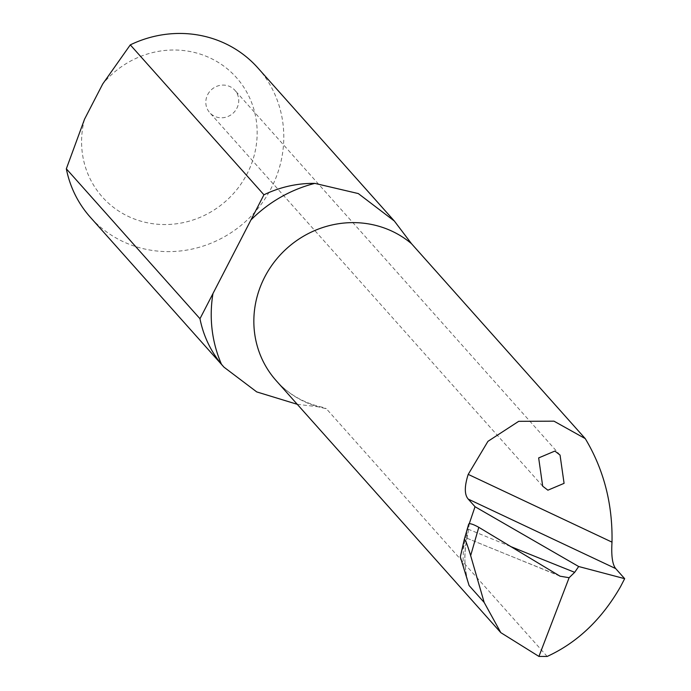 <?xml version="1.0" encoding="UTF-8"?>
<svg xmlns="http://www.w3.org/2000/svg" width="691" height="691" viewBox="0 0 691 691"><rect width="100%" height="100%" fill="white"/><g stroke="black" fill="none" stroke-linecap="round" stroke-linejoin="round"><path stroke-width="0.52" stroke-dasharray="3.46 2.59" d="M547.168 656.45L326.307 408.683A96.507 91.618 -41.7 0 1 276.175 380.646C288.57 394.414 304.187 403.319 323.025 407.379L326.307 408.683M469.275 523.648L467.764 535.076C463.696 551.668 463.972 567.907 468.584 583.809M468.023 581.908A96.507 91.618 138.3 0 1 467.807 534.584L466.304 536.199L460.301 556.903M297.268 404.313L323.025 407.379M257.821 67.873A112.21 106.535 -41.7 0 1 244.951 222.061A112.21 106.535 -41.7 0 1 90.296 217.207M207.706 94.572A16.834 15.979 -41.7 0 1 229.939 86.591A16.834 15.979 -41.7 0 1 234.845 90.236A16.834 15.979 -41.7 0 1 232.91 113.367A16.834 15.979 -41.7 0 1 209.71 112.642A16.834 15.979 -41.7 0 1 207.706 94.572M84.544 119.18A89.77 85.226 138.3 0 0 179.34 223.357A89.77 85.226 138.3 0 0 246.912 92.439A89.77 85.226 138.3 0 0 102.717 83.974M466.304 536.199L468.714 524.011M560.055 576.182L465.734 537.71A2794.084 514.553 -154 0 0 557.533 574.929M463.497 566.966A98.744 93.751 -41.7 0 1 464.516 542.366M510.407 546.426A2805.305 516.618 26 0 1 468.144 529.168M560.047 455.075L234.845 90.236M542.694 486.196L209.71 112.642"/><path stroke-width="1.04" d="M469.275 523.648L475.028 506.719L468.239 499.101C464.369 494.67 464.361 486.429 468.213 474.38L487.95 441.333L518.691 421.329L553.966 421.165L585.26 438.621L411.482 243.673L394.345 221.025L358.301 193.566L314.854 183.383A112.21 106.535 138.3 0 0 263.936 194.793L199.975 318.724A112.21 106.535 138.3 0 0 221.483 364.278L223.936 367.128L256.741 391.918L297.268 404.313M475.028 506.719L578.678 566.516L624.664 578.669L620.578 586.59C601.775 619.369 577.305 642.656 547.168 656.45L538.928 656.424L500.802 632.636L484.175 602.448L470.657 555.624L478.794 527.311L560.055 576.19L569.116 577.719L574.67 572.329A2805.305 516.618 26 0 1 510.407 546.426M478.794 527.311C473.352 524.296 469.992 523.199 468.714 524.011L464.369 539.118L460.301 556.903L469.094 585.536L484.175 602.448M624.664 578.669L615.681 568.581C612.407 564.443 611.181 555.633 612.001 542.141C612.744 504.11 603.83 469.604 585.26 438.621M578.678 566.516L574.67 572.329M538.928 656.424L569.116 577.719M223.936 367.128L90.296 217.207A112.21 106.535 -41.7 0 1 66.336 168.803L199.975 318.724M263.936 194.793L130.297 44.872A112.21 106.535 -41.7 0 1 257.821 67.873L394.345 221.025M130.297 44.872L102.717 83.974L84.544 119.18L66.336 168.803M554.847 451.076L560.047 455.075L564.081 483.346L547.894 490.187L542.694 486.188L538.66 457.917L554.847 451.076M468.723 523.985L464.378 539.092M464.369 539.153C465.319 539.446 467.418 544.94 470.657 555.624M500.802 632.636L276.175 380.646A96.507 91.618 -41.7 0 1 282.576 252.483A96.507 91.618 -41.7 0 1 411.482 243.673M468.023 581.908A96.507 91.618 138.3 0 0 469.094 585.536M615.681 568.581L468.239 499.101M314.854 183.383A132.413 125.71 138.3 0 0 250.937 219.971M212.966 293.545A132.413 125.71 138.3 0 0 221.483 364.278M612.001 542.141L468.213 474.38M560.055 576.182L559.529 575.966"/></g></svg>
